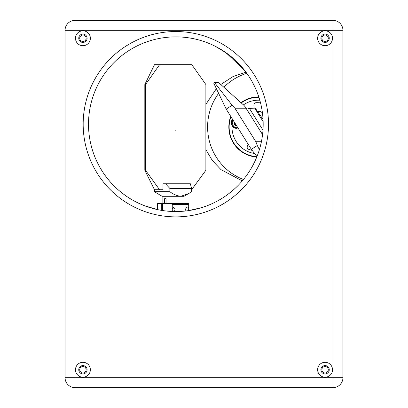 <?xml version="1.0" encoding="UTF-8"?>
<svg xmlns="http://www.w3.org/2000/svg" width="408" height="408" viewBox="0 0 408 408"><rect width="100%" height="100%" fill="white"/><g stroke="black" fill="none" stroke-linecap="round" stroke-linejoin="round"><path stroke-width="0.61" d="M175.843 31.538A92.667 92.667 0 0 0 83.171 124.211A92.667 92.667 0 0 0 175.843 216.877A92.667 92.667 0 0 0 268.51 124.211A92.667 92.667 0 0 0 175.843 31.538M82.921 362.294A7.441 7.441 0 0 0 75.48 369.735A7.441 7.441 0 0 0 82.921 377.181A7.441 7.441 0 0 0 90.367 369.735A7.441 7.441 0 0 0 82.921 362.294M82.921 30.819A7.441 7.441 0 0 0 75.48 38.265A7.441 7.441 0 0 0 82.921 45.706A7.441 7.441 0 0 0 90.367 38.265A7.441 7.441 0 0 0 82.921 30.819M325.079 30.819A7.441 7.441 0 0 0 317.633 38.265A7.441 7.441 0 0 0 325.079 45.706A7.441 7.441 0 0 0 332.52 38.265A7.441 7.441 0 0 0 325.079 30.819M325.079 362.294A7.441 7.441 0 0 0 317.633 369.735A7.441 7.441 0 0 0 325.079 377.181A7.441 7.441 0 0 0 332.52 369.735A7.441 7.441 0 0 0 325.079 362.294M221.671 49.868L233.417 58.538L245.075 70.977L226.251 52.892L215.312 46.303M157.376 204.638L157.463 209.584L144.243 205.627L138.618 203.209M127.383 196.865L123.415 194.055L127.383 196.865M175.843 36.873A87.332 87.332 0 0 0 88.511 124.211A87.332 87.332 0 0 0 175.843 211.543A87.332 87.332 0 0 0 263.175 124.211A87.332 87.332 0 0 0 175.843 36.873M82.921 365.568A4.167 4.167 0 0 0 78.754 369.735A4.167 4.167 0 0 0 82.921 373.906A4.167 4.167 0 0 0 87.093 369.735A4.167 4.167 0 0 0 82.921 365.568M82.921 34.093A4.167 4.167 0 0 0 78.754 38.265A4.167 4.167 0 0 0 82.921 42.432A4.167 4.167 0 0 0 87.093 38.265A4.167 4.167 0 0 0 82.921 34.093M325.079 34.093A4.167 4.167 0 0 0 320.907 38.265A4.167 4.167 0 0 0 325.079 42.432A4.167 4.167 0 0 0 329.246 38.265A4.167 4.167 0 0 0 325.079 34.093M325.079 365.568A4.167 4.167 0 0 0 320.907 369.735A4.167 4.167 0 0 0 325.079 373.906A4.167 4.167 0 0 0 329.246 369.735A4.167 4.167 0 0 0 325.079 365.568M246.82 73.323A56.075 55.223 -90 0 0 223.854 87.256M218.637 93.35A56.075 55.223 -90 0 0 207.601 126.985A56.075 55.223 -90 0 0 243.449 179.494M205.877 104.331L216.393 88.669M220.799 84.502L232.958 76.612L245.978 72.17M333.015 20.4L74.985 20.4A9.925 9.925 0 0 0 65.061 30.325L65.061 377.675A9.925 9.925 0 0 0 74.985 387.6L333.015 387.6A9.925 9.925 0 0 0 342.939 377.675L342.939 30.325A9.925 9.925 180 0 0 333.015 20.4L333.015 377.675L74.985 377.675L74.985 30.325L342.939 30.325M216.097 46.706L220.856 49.368M222.656 197.936L220.871 199.043M221.289 198.788L222.569 197.992M206.04 206.157L201.827 207.585L188.644 210.599L188.695 207.891A2.479 1.754 -90 0 0 187.42 207.116A2.479 1.754 -90 0 0 185.88 208.417A2.479 1.754 -90 0 0 185.956 210.956M242.281 180.892L220.993 169.636L212.293 160.471L205.877 149.644M325.079 366.517A3.218 3.218 0 0 0 321.861 369.735A3.218 3.218 0 0 0 325.079 372.953A3.218 3.218 0 0 0 328.292 369.735A3.218 3.218 0 0 0 325.079 366.517M325.079 35.047A3.218 3.218 0 0 0 321.861 38.265A3.218 3.218 0 0 0 325.079 41.483A3.218 3.218 0 0 0 328.292 38.265A3.218 3.218 0 0 0 325.079 35.047M82.921 35.047A3.218 3.218 0 0 0 79.708 38.265A3.218 3.218 0 0 0 82.921 41.483A3.218 3.218 0 0 0 86.139 38.265A3.218 3.218 0 0 0 82.921 35.047M82.921 366.517A3.218 3.218 0 0 0 79.708 369.735A3.218 3.218 0 0 0 82.921 372.953A3.218 3.218 0 0 0 86.139 369.735A3.218 3.218 0 0 0 82.921 366.517M257.438 96.936A30.248 29.789 90 0 1 258.769 96.808A30.467 30.003 -90 0 0 258.606 96.823M236.105 124.95A1.999 1.969 90 0 1 235.477 123.95M237.711 127.515A4.962 4.886 90 0 1 231.479 121.854A27.79 27.367 90 0 1 232.234 118.764M233.493 120.778A4.468 4.396 -90 0 0 233.453 126.021A4.962 4.886 -90 0 0 236.711 127.714M230.959 116.724A29.672 29.223 -90 0 0 256.938 156.626M230.739 116.372A30.07 29.616 -90 0 0 245.626 154.096A30.07 29.616 -90 0 0 256.785 157.009M234.294 122.058A25.801 25.413 -90 0 0 234.263 122.222A2.978 2.933 -90 0 0 236.569 125.689M234.534 123.012A2.978 2.933 -90 0 0 236.502 125.588M258.932 97.318A29.672 29.223 -90 0 0 241.256 102.938M258.442 96.915L258.805 96.915A30.07 29.616 -90 0 0 258.442 96.915A30.07 29.616 -90 0 0 240.985 102.699M243.433 104.902A26.795 26.387 90 0 1 259.82 100.23M232.351 118.952A27.79 27.367 -90 0 0 231.423 123.298M254.572 153.505A26.795 26.387 90 0 1 254.261 153.454A26.795 26.387 90 0 1 232.009 125.837A4.865 4.789 -90 0 0 237.971 127.933M231.887 124.93L231.912 122.732L232.942 119.835M233.157 120.243A4.468 4.396 -90 0 0 232.167 121.742M234.564 122.487A2.678 2.637 -90 0 0 236.824 126.097M234.799 122.864A2.678 2.637 -90 0 0 234.814 124.063M248.176 144.254L247.355 146.13A2.382 2.346 -90 0 0 248.691 149.333A32.155 31.666 -90 0 0 252.185 150.409M260.528 102.857A32.155 31.666 -90 0 0 256.142 102.694A2.382 2.346 -90 0 0 253.883 105.305L254.159 108.13M231.856 123.757A4.468 4.396 -90 0 0 232.994 126.439M262.981 118.376A10.919 10.751 -90 0 0 261.905 117.621M259.769 111.654A2.479 0.362 -122.8 0 1 259.718 111.532L258.968 111.389M262.385 112.47A15.683 15.443 -90 0 0 259.151 111.532L260.309 111.532A2.479 0.362 -122.8 0 1 260.564 111.848M262.395 112.547A15.683 15.443 -90 0 0 257.555 111.353M260.309 111.532L260.707 111.532A15.683 15.443 -90 0 0 258.101 111.308L257.524 111.308M260.707 111.532L260.977 111.965M262.976 130.101L249.446 108.467L254.306 108.13A18.855 18.569 90 0 1 255.26 108.156L263.043 119.355M255.26 108.156L254.704 108.156L263.14 121.64M249.446 108.467A18.855 18.569 -90 0 0 246.682 109.232L262.553 134.609M253.582 108.13L254.704 108.156M183.952 203.643L183.952 196.299L162.119 196.299L162.119 203.643M164.648 203.643L164.648 198.681L166.051 198.681L166.051 203.643M161.267 210.319L161.267 203.643L188.715 203.643L188.715 204.638L172.252 204.638L172.252 208.738A1.999 1.413 -90 0 1 173.528 207.601A1.999 1.413 -90 0 1 174.925 209.324A1.999 1.413 -90 0 1 173.91 211.523M188.695 204.638L188.695 207.891M162.675 203.643L162.675 210.543M164.648 198.681L166.051 198.681M172.252 211.466L172.252 208.738M173.094 211.497A1.999 1.413 -90 0 1 172.252 210.457M157.355 204.638L157.355 203.643L161.267 203.643M169.886 191.714L169.886 188.506L191.627 188.506L191.627 191.714L188.476 193.688L180.754 196.299C176.929 195.865 173.308 194.341 169.886 191.714L154.443 191.714L162.119 196.299M169.886 188.506L165.551 183.773L190.342 183.773L191.627 188.506M154.443 191.714L154.443 189.654M145.529 170.284L145.529 84.538L159.564 64.683L154.484 64.683L144.825 84.538L144.825 170.284L145.529 170.284L159.564 189.73L162.981 189.73L162.981 183.773L165.551 183.773M256.953 156.585L251.354 149.328L226.2 109.114L213.741 83.145L214.567 82.615L218.703 82.615L243.856 105.284L247.151 109.069M226.2 109.114L232.142 105.284L214.567 82.615M251.354 149.328L257.295 145.498L255.857 141.719L234.896 108.212L232.142 105.284M259.396 149.624L257.295 145.498M234.896 108.212L246.616 108.212M261.406 141.719L255.857 141.719M175.506 130.183L175.899 130.183L175.506 130.183M159.564 64.683L191.842 64.683L205.877 84.538L205.877 170.284L191.627 189.73M159.564 189.73L154.484 189.73L144.825 170.284M144.825 84.538L145.529 84.538M74.985 20.4L74.985 30.325L65.061 30.325M65.061 377.675L74.985 377.675L74.985 387.6M333.015 387.6L333.015 377.675L342.939 377.675M183.952 196.299L188.476 193.688"/></g></svg>
